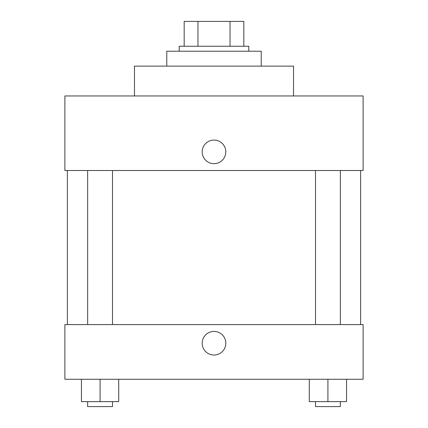 <?xml version="1.0" encoding="UTF-8"?>
<svg xmlns="http://www.w3.org/2000/svg" width="428" height="428" viewBox="0 0 428 428"><rect width="100%" height="100%" fill="white"/><g stroke="black" fill="none" stroke-linecap="round" stroke-linejoin="round"><path stroke-width="0.64" d="M197.966 46.251L197.966 21.4L184.179 21.4L184.179 46.251L184.179 21.4M197.966 21.4L243.821 21.4L243.821 46.251M230.034 46.251L230.034 21.4M179.209 51.221L179.209 46.251L248.791 46.251L248.791 51.221M261.219 66.131L261.219 51.221L166.781 51.221L166.781 66.131M293.528 95.952L293.528 66.131L134.472 66.131L134.472 95.952M363.11 95.952L64.89 95.952L363.11 95.952L363.11 170.51L64.89 170.51L64.89 95.952M202.198 151.87A11.802 11.802 0 0 1 219.901 141.652A11.802 11.802 0 0 1 219.901 162.094A11.802 11.802 0 0 1 202.198 151.87M315.495 170.51L315.495 324.59M87.654 324.59L87.654 170.51M64.89 324.59L363.11 324.59L363.11 379.262L64.89 379.262L64.89 324.59M214 355.031A11.802 11.802 0 0 1 203.776 337.323A11.802 11.802 0 0 1 224.224 337.323A11.802 11.802 0 0 1 214 355.031M309.284 379.262L309.284 401.63L346.557 401.63L346.557 379.262L346.557 401.63M327.918 401.63L327.918 379.262M340.346 401.63L340.346 406.6L315.495 406.6L315.495 401.63M81.443 379.262L81.443 401.63L118.717 401.63L118.717 379.262L118.717 401.63M100.082 401.63L100.082 379.262M112.505 401.63L112.505 406.6L87.654 406.6L87.654 401.63M360.622 324.59L360.622 170.51M67.378 324.59L67.378 170.51M340.346 170.51L340.346 324.59M112.505 324.59L112.505 170.51"/></g></svg>
